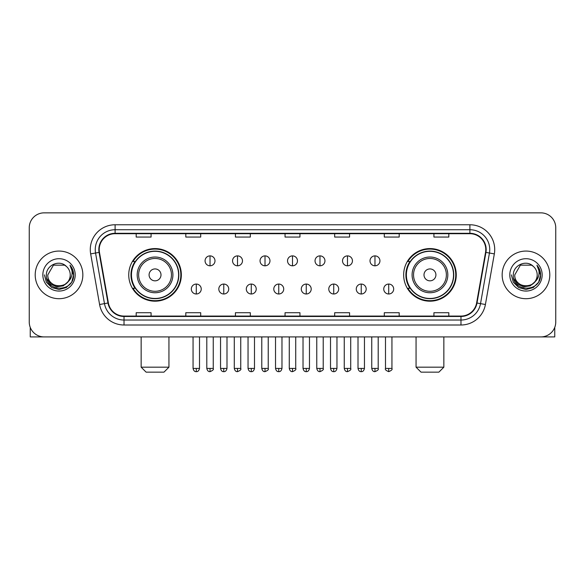 <?xml version="1.0" encoding="UTF-8"?>
<svg xmlns="http://www.w3.org/2000/svg" width="585" height="585" viewBox="0 0 585 585"><rect width="100%" height="100%" fill="white"/><g stroke="black" fill="none" stroke-linecap="round" stroke-linejoin="round"><path stroke-width="0.88" d="M403.657 274.884A26.303 26.303 0 0 0 429.953 301.187A26.303 26.303 0 0 0 456.256 274.884A26.303 26.303 0 0 0 429.953 248.581A26.303 26.303 0 0 0 403.657 274.884M128.744 274.884A26.303 26.303 0 0 0 155.047 301.187A26.303 26.303 0 0 0 181.343 274.884A26.303 26.303 0 0 0 155.047 248.581A26.303 26.303 0 0 0 128.744 274.884M135.055 288.281A24.065 24.065 0 0 1 135.055 261.488M409.961 288.281A24.065 24.065 0 0 1 409.961 261.488M29.25 227.74L29.25 322.028A14.888 14.888 0 0 0 44.138 336.916L540.862 336.916A14.888 14.888 0 0 0 555.75 322.028L555.75 227.74A14.888 14.888 0 0 0 540.862 212.852L44.138 212.852A14.888 14.888 0 0 0 29.25 227.74L29.25 322.028M35.202 274.884A23.817 23.817 0 0 0 59.026 298.701A23.817 23.817 0 0 0 82.843 274.884A23.817 23.817 0 0 0 59.026 251.067A23.817 23.817 0 0 0 35.202 274.884A23.817 23.817 0 0 0 59.026 298.701A23.817 23.817 0 0 0 82.843 274.884A23.817 23.817 0 0 0 59.026 251.067A23.817 23.817 0 0 0 35.202 274.884M502.157 274.884A23.817 23.817 0 0 0 525.973 298.701A23.817 23.817 0 0 0 549.798 274.884A23.817 23.817 0 0 0 525.973 251.067A23.817 23.817 0 0 0 502.157 274.884A23.817 23.817 0 0 0 525.973 298.701A23.817 23.817 0 0 0 549.798 274.884A23.817 23.817 0 0 0 525.973 251.067A23.817 23.817 0 0 0 502.157 274.884M99.216 249.576A15.883 15.883 0 0 1 115.099 233.7L469.901 233.7A15.883 15.883 0 0 1 485.543 252.332L476.614 302.95A15.883 15.883 0 0 1 460.98 316.068L124.02 316.068A15.883 15.883 0 0 1 108.386 302.95L99.457 252.332A15.883 15.883 0 0 1 99.216 249.576M98.821 249.576A16.278 16.278 0 0 0 99.07 252.406L107.991 303.015A16.278 16.278 0 0 0 124.02 316.47L460.98 316.47A16.278 16.278 0 0 0 477.009 303.015L485.93 252.406A16.278 16.278 0 0 0 469.901 233.298L115.099 233.298A16.278 16.278 0 0 0 98.821 249.576M90.66 253.883A24.811 24.811 0 0 1 115.099 224.764L469.901 224.764A24.811 24.811 0 0 1 494.34 253.883L485.411 304.5A24.811 24.811 0 0 1 460.98 325.004L124.02 325.004A24.811 24.811 0 0 1 99.589 304.5L90.66 253.883L95.552 253.02A19.846 19.846 0 0 1 115.099 229.73L469.901 229.73A19.846 19.846 0 0 1 489.448 253.02L480.526 303.637A19.846 19.846 0 0 1 460.98 320.039L124.02 320.039A19.846 19.846 0 0 1 104.474 303.637L95.552 253.02A19.846 19.846 0 0 1 95.245 249.576M540.862 212.852L44.138 212.852M44.138 336.916L540.862 336.916M555.75 322.028L555.75 227.74M477.009 303.015L480.526 303.637L489.448 253.02L494.34 253.883M285.056 233.7L285.056 237.057L299.944 237.057L299.944 233.7M235.433 233.7L235.433 237.057L250.321 237.057L250.321 233.7M185.811 233.7L185.811 237.057L200.699 237.057L200.699 233.7M136.188 233.7L136.188 237.057L151.076 237.057L151.076 233.7M334.678 233.7L334.678 237.057L349.567 237.057L349.567 233.7M384.301 233.7L384.301 237.057L399.189 237.057L399.189 233.7M433.924 233.7L433.924 237.057L448.812 237.057L448.812 233.7M299.944 316.068L299.944 312.712L285.056 312.712L285.056 316.068M250.321 316.068L250.321 312.712L235.433 312.712L235.433 316.068M200.699 316.068L200.699 312.712L185.811 312.712L185.811 316.068M151.076 316.068L151.076 312.712L136.188 312.712L136.188 316.068M349.567 316.068L349.567 312.712L334.678 312.712L334.678 316.068M399.189 316.068L399.189 312.712L384.301 312.712L384.301 316.068M448.812 316.068L448.812 312.712L433.924 312.712L433.924 316.068M67.619 282.087C61.666 290.138 47.224 284.99 47.809 274.884C47.122 289.348 70.924 289.348 70.237 274.884C70.924 289.348 47.122 289.348 47.809 274.884L53.418 265.173L64.628 265.173L66.368 266.409C59.487 259.199 46.237 265.137 46.361 274.884C45.103 292.2 73.169 292.646 73.622 275.725L73.651 274.884C73.608 271.206 72.386 267.974 69.981 265.195C71.809 268.193 72.452 271.425 71.911 274.884C71.385 277.824 69.959 280.23 67.619 282.087A11.217 11.217 0 0 0 70.237 274.884C70.924 289.348 47.122 289.348 47.809 274.884L53.418 265.173M70.237 274.884A11.217 11.217 0 0 0 66.368 266.409M68.335 281.487L63.268 285.868L56.635 286.796L50.529 284.032L46.712 278.518M42.844 274.884A16.175 16.175 0 0 0 59.026 291.059A16.175 16.175 0 0 0 75.202 274.884A16.175 16.175 0 0 0 59.026 258.709A16.175 16.175 0 0 0 42.844 274.884M69.981 265.195L73.644 275.308L72.964 270.453L73.644 275.308L72.964 270.453L73.644 275.308L70.09 265.319L73.644 275.308L70.09 265.319L73.651 274.884L71.692 282.197L66.339 287.549L59.026 289.509L51.714 287.549L46.354 282.197L44.401 274.884M70.09 265.319L73.644 275.316M30.244 327.373L30.244 336.916L87.808 336.916M163.975 372.148L146.111 372.148L141.153 367.183L168.941 367.183L163.975 372.148M160.999 274.884A5.952 5.952 0 0 0 155.047 268.932A5.952 5.952 0 0 0 149.087 274.884A5.952 5.952 0 0 0 155.047 280.837A5.952 5.952 0 0 0 160.999 274.884M172.911 274.884A17.864 17.864 0 0 0 155.047 257.02A17.864 17.864 0 0 0 137.182 274.884A17.864 17.864 0 0 0 155.047 292.749A17.864 17.864 0 0 0 172.911 274.884A17.864 17.864 0 0 1 155.047 292.749A17.864 17.864 0 0 1 137.182 274.884M178.615 274.884A23.568 23.568 0 0 0 155.047 251.316A23.568 23.568 0 0 0 131.471 274.884A23.568 23.568 0 0 0 155.047 298.452A23.568 23.568 0 0 0 178.615 274.884M180.845 274.884A25.806 25.806 0 0 1 132.992 288.281L135.384 288.281A23.795 23.795 0 0 0 170.783 292.727A23.795 23.795 0 0 0 170.783 257.042A23.795 23.795 0 0 0 135.384 261.488L132.992 261.488A25.806 25.806 0 0 1 180.845 274.884M438.889 372.148L421.024 372.148L416.059 367.183L443.847 367.183L438.889 372.148M435.913 274.884A5.952 5.952 0 0 0 429.953 268.932A5.952 5.952 0 0 0 424.001 274.884A5.952 5.952 0 0 0 429.953 280.837A5.952 5.952 0 0 0 435.913 274.884M447.817 274.884A17.864 17.864 0 0 0 429.953 257.02A17.864 17.864 0 0 0 412.089 274.884A17.864 17.864 0 0 0 429.953 292.749A17.864 17.864 0 0 0 447.817 274.884A17.864 17.864 0 0 1 429.953 292.749A17.864 17.864 0 0 1 412.089 274.884M453.529 274.884A23.568 23.568 0 0 0 429.953 251.316A23.568 23.568 0 0 0 406.385 274.884A23.568 23.568 0 0 0 429.953 298.452A23.568 23.568 0 0 0 453.529 274.884M455.759 274.884A25.806 25.806 0 0 1 407.906 288.281L410.297 288.281A23.795 23.795 0 0 0 445.697 292.727A23.795 23.795 0 0 0 445.697 257.042A23.795 23.795 0 0 0 410.297 261.488L407.906 261.488A25.806 25.806 0 0 1 455.759 274.884M210.03 255.879A4.965 4.965 0 0 0 205.064 260.837A4.965 4.965 0 0 0 210.03 265.802A4.965 4.965 0 0 0 214.987 260.837A4.965 4.965 0 0 0 210.03 255.879L210.03 265.802A4.965 4.965 0 0 0 214.987 260.837A4.965 4.965 0 0 0 210.03 255.879M237.517 255.879A4.965 4.965 0 0 0 232.552 260.837A4.965 4.965 0 0 0 237.517 265.802A4.965 4.965 0 0 0 242.483 260.837A4.965 4.965 0 0 0 237.517 255.879L237.517 265.802A4.965 4.965 0 0 0 242.483 260.837A4.965 4.965 0 0 0 237.517 255.879M265.012 255.879A4.965 4.965 0 0 0 260.047 260.837A4.965 4.965 0 0 0 265.012 265.802A4.965 4.965 0 0 0 269.97 260.837A4.965 4.965 0 0 0 265.012 255.879L265.012 265.802A4.965 4.965 0 0 0 269.97 260.837A4.965 4.965 0 0 0 265.012 255.879M292.5 255.879A4.965 4.965 0 0 0 287.535 260.837A4.965 4.965 0 0 0 292.5 265.802A4.965 4.965 0 0 0 297.465 260.837A4.965 4.965 0 0 0 292.5 255.879L292.5 265.802A4.965 4.965 0 0 0 297.465 260.837A4.965 4.965 0 0 0 292.5 255.879M319.988 255.879A4.965 4.965 0 0 0 315.03 260.837A4.965 4.965 0 0 0 319.988 265.802A4.965 4.965 0 0 0 324.953 260.837A4.965 4.965 0 0 0 319.988 255.879L319.988 265.802A4.965 4.965 0 0 0 324.953 260.837A4.965 4.965 0 0 0 319.988 255.879M347.483 255.879A4.965 4.965 0 0 0 342.517 260.837A4.965 4.965 0 0 0 347.483 265.802A4.965 4.965 0 0 0 352.448 260.837A4.965 4.965 0 0 0 347.483 255.879L347.483 265.802A4.965 4.965 0 0 0 352.448 260.837A4.965 4.965 0 0 0 347.483 255.879M374.97 255.879A4.965 4.965 0 0 0 370.012 260.837A4.965 4.965 0 0 0 374.97 265.802A4.965 4.965 0 0 0 379.936 260.837A4.965 4.965 0 0 0 374.97 255.879L374.97 265.802A4.965 4.965 0 0 0 379.936 260.837A4.965 4.965 0 0 0 374.97 255.879M196.282 284.061A4.965 4.965 0 0 0 191.317 289.027A4.965 4.965 0 0 0 196.282 293.992A4.965 4.965 0 0 0 201.24 289.027A4.965 4.965 0 0 0 196.282 284.061L196.282 293.992A4.965 4.965 0 0 0 201.24 289.027A4.965 4.965 0 0 0 196.282 284.061M223.77 284.061A4.965 4.965 0 0 0 218.812 289.027A4.965 4.965 0 0 0 223.77 293.992A4.965 4.965 0 0 0 228.735 289.027A4.965 4.965 0 0 0 223.77 284.061L223.77 293.992A4.965 4.965 0 0 0 228.735 289.027A4.965 4.965 0 0 0 223.77 284.061M251.265 284.061A4.965 4.965 0 0 0 246.3 289.027A4.965 4.965 0 0 0 251.265 293.992A4.965 4.965 0 0 0 256.223 289.027A4.965 4.965 0 0 0 251.265 284.061L251.265 293.992A4.965 4.965 0 0 0 256.223 289.027A4.965 4.965 0 0 0 251.265 284.061M278.752 284.061A4.965 4.965 0 0 0 273.795 289.027A4.965 4.965 0 0 0 278.752 293.992A4.965 4.965 0 0 0 283.718 289.027A4.965 4.965 0 0 0 278.752 284.061L278.752 293.992A4.965 4.965 0 0 0 283.718 289.027A4.965 4.965 0 0 0 278.752 284.061M306.248 284.061A4.965 4.965 0 0 0 301.282 289.027A4.965 4.965 0 0 0 306.248 293.992A4.965 4.965 0 0 0 311.205 289.027A4.965 4.965 0 0 0 306.248 284.061L306.248 293.992A4.965 4.965 0 0 0 311.205 289.027A4.965 4.965 0 0 0 306.248 284.061M333.735 284.061A4.965 4.965 0 0 0 328.777 289.027A4.965 4.965 0 0 0 333.735 293.992A4.965 4.965 0 0 0 338.7 289.027A4.965 4.965 0 0 0 333.735 284.061L333.735 293.992A4.965 4.965 0 0 0 338.7 289.027A4.965 4.965 0 0 0 333.735 284.061M361.23 284.061A4.965 4.965 0 0 0 356.265 289.027A4.965 4.965 0 0 0 361.23 293.992A4.965 4.965 0 0 0 366.188 289.027A4.965 4.965 0 0 0 361.23 284.061L361.23 293.992A4.965 4.965 0 0 0 366.188 289.027A4.965 4.965 0 0 0 361.23 284.061M388.718 284.061A4.965 4.965 0 0 0 383.76 289.027A4.965 4.965 0 0 0 388.718 293.992A4.965 4.965 0 0 0 393.683 289.027A4.965 4.965 0 0 0 388.718 284.061L388.718 293.992A4.965 4.965 0 0 0 393.683 289.027A4.965 4.965 0 0 0 388.718 284.061M554.755 327.373L554.755 336.916L497.191 336.916M537.191 274.884C537.878 289.348 514.076 289.348 514.763 274.884L520.372 265.173L531.582 265.173L533.323 266.409C526.441 259.199 513.191 265.137 513.316 274.884C512.05 292.2 540.123 292.646 540.577 275.725L540.598 274.884C540.562 271.206 539.333 267.974 536.928 265.195C538.763 268.193 539.407 271.425 538.865 274.884C538.339 277.824 536.906 280.23 534.573 282.087A11.217 11.217 0 0 0 537.191 274.884C537.878 289.348 514.076 289.348 514.763 274.884C514.076 289.348 537.878 289.348 537.191 274.884A11.217 11.217 0 0 0 533.323 266.409M534.573 282.087C528.613 290.138 514.178 284.99 514.763 274.884M535.282 281.487L530.222 285.868L523.582 286.796L517.476 284.032L513.667 278.518M509.798 274.884A16.175 16.175 0 0 0 525.973 291.059A16.175 16.175 0 0 0 542.156 274.884A16.175 16.175 0 0 0 525.973 258.709A16.175 16.175 0 0 0 509.798 274.884M536.928 265.195L540.598 275.308L539.911 270.453L540.598 275.308L539.911 270.453L540.598 275.308L537.037 265.319L540.598 275.308L537.037 265.319L540.598 274.884L538.646 282.197L533.286 287.549L525.973 289.509L518.661 287.549L513.308 282.197L511.348 274.884M537.037 265.319L540.598 275.316M469.901 224.764L469.901 233.298M95.552 253.02L99.07 252.406M124.02 325.004L124.02 316.47M460.98 316.47L460.98 325.004M99.589 304.5L107.991 303.015M485.93 252.406L489.448 253.02M115.099 224.764L115.099 233.298M480.526 303.637L485.411 304.5M171.456 274.884A16.409 16.409 0 0 0 155.047 258.475A16.409 16.409 0 0 0 138.63 274.884A16.409 16.409 0 0 0 155.047 291.293A16.409 16.409 0 0 0 171.456 274.884M446.37 274.884A16.409 16.409 0 0 0 429.953 258.475A16.409 16.409 0 0 0 413.544 274.884A16.409 16.409 0 0 0 429.953 291.293A16.409 16.409 0 0 0 446.37 274.884M210.03 368.426L206.797 368.426C207.361 370.722 208.443 371.797 210.03 371.65L210.03 368.426L213.254 368.426L213.254 336.916M237.517 368.426L234.292 368.426C234.856 370.722 235.93 371.797 237.517 371.65L237.517 368.426L240.742 368.426L240.742 336.916M265.012 368.426L261.78 368.426C262.343 370.722 263.418 371.797 265.012 371.65L265.012 368.426L268.237 368.426L268.237 336.916M292.5 368.426L289.275 368.426C289.838 370.722 290.913 371.797 292.5 371.65L292.5 368.426L295.725 368.426L295.725 336.916M319.988 368.426L316.763 368.426C317.326 370.722 318.401 371.797 319.988 371.65L319.988 368.426L323.22 368.426L323.22 336.916M347.483 368.426L344.258 368.426C344.821 370.722 345.896 371.797 347.483 371.65L347.483 368.426L350.707 368.426L350.707 336.916M374.97 368.426L371.746 368.426C372.309 370.722 373.384 371.797 374.97 371.65L374.97 368.426L378.202 368.426L378.202 336.916M196.282 368.426L193.057 368.426C193.62 370.722 194.695 371.797 196.282 371.65L196.282 368.426L199.507 368.426L199.507 336.916M223.77 368.426L220.545 368.426C221.108 370.722 222.183 371.797 223.77 371.65L223.77 368.426L226.995 368.426L226.995 336.916M251.265 368.426L248.04 368.426C248.603 370.722 249.678 371.797 251.265 371.65L251.265 368.426L254.49 368.426L254.49 336.916M278.752 368.426L275.528 368.426C276.091 370.722 277.166 371.797 278.752 371.65L278.752 368.426L281.977 368.426L281.977 336.916M306.248 368.426L303.023 368.426C303.586 370.722 304.661 371.797 306.248 371.65L306.248 368.426L309.472 368.426L309.472 336.916M333.735 368.426L330.51 368.426C331.073 370.722 332.148 371.797 333.735 371.65L333.735 368.426L336.96 368.426L336.96 336.916M361.23 368.426L358.005 368.426C358.568 370.722 359.643 371.797 361.23 371.65L361.23 368.426L364.455 368.426L364.455 336.916M388.718 368.426L385.493 368.426C384.842 369.457 385.917 370.532 388.718 371.65L388.718 368.426L391.943 368.426L391.943 336.916M168.941 336.916L168.941 367.183M141.153 336.916L141.153 367.183M443.847 336.916L443.847 367.183M416.059 336.916L416.059 367.183M206.797 368.426L206.797 336.916M213.254 368.426C213.905 369.457 212.83 370.532 210.03 371.65M234.292 368.426L234.292 336.916M240.742 368.426C241.4 369.457 240.325 370.532 237.517 371.65M261.78 368.426L261.78 336.916M268.237 368.426C268.888 369.457 267.813 370.532 265.012 371.65M289.275 368.426L289.275 336.916M295.725 368.426C296.383 369.457 295.308 370.532 292.5 371.65M316.763 368.426L316.763 336.916M323.22 368.426C323.871 369.457 322.796 370.532 319.988 371.65M344.258 368.426L344.258 336.916M350.707 368.426C351.366 369.457 350.291 370.532 347.483 371.65M371.746 368.426L371.746 336.916M378.202 368.426C378.853 369.457 377.778 370.532 374.97 371.65M193.057 368.426L193.057 336.916M199.507 368.426C198.944 370.722 197.869 371.797 196.282 371.65M220.545 368.426L220.545 336.916M226.995 368.426C226.432 370.722 225.357 371.797 223.77 371.65M248.04 368.426L248.04 336.916M254.49 368.426C253.927 370.722 252.852 371.797 251.265 371.65M275.528 368.426L275.528 336.916M281.977 368.426C281.414 370.722 280.339 371.797 278.752 371.65M303.023 368.426L303.023 336.916M309.472 368.426C308.909 370.722 307.834 371.797 306.248 371.65M330.51 368.426L330.51 336.916M336.96 368.426C336.397 370.722 335.322 371.797 333.735 371.65M358.005 368.426L358.005 336.916M364.455 368.426C363.892 370.722 362.817 371.797 361.23 371.65M385.493 368.426L385.493 336.916M391.943 368.426C392.601 369.457 391.526 370.532 388.718 371.65"/></g></svg>
